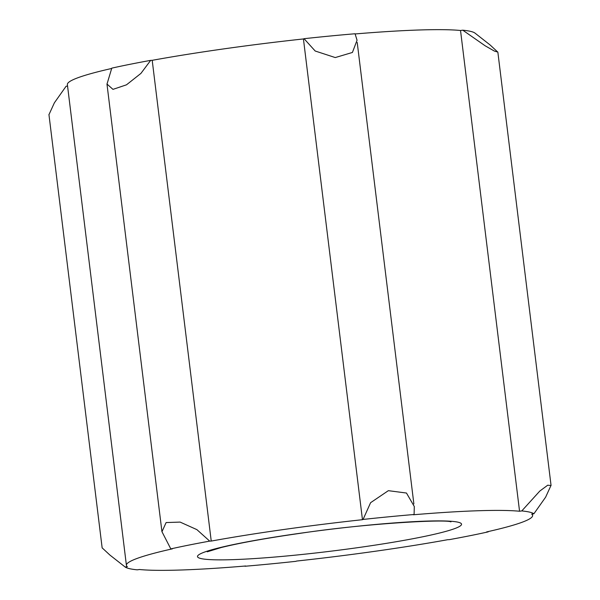 <?xml version="1.0" encoding="UTF-8"?>
<svg xmlns="http://www.w3.org/2000/svg" width="600" height="600" viewBox="0 0 600 600"><rect width="100%" height="100%" fill="white"/><g stroke="black" fill="none" stroke-linecap="round" stroke-linejoin="round"><path stroke-width="0.9" d="M414.09 514.5A206.933 16.95 173 0 0 363.075 519.435A26.858 2.198 173 0 0 362.46 519.697A204.63 16.763 173 0 0 211.237 541.072A26.858 2.198 173 0 0 209.7 541.118A206.933 16.95 173 0 0 170.805 548.895A26.858 2.198 173 0 0 172.417 548.835A204.63 16.763 173 0 0 126.413 565.32A204.63 16.763 173 0 0 127.373 566.685A26.858 2.198 173 0 0 125.123 566.993A206.933 16.95 173 0 0 137.243 569.835A26.858 2.198 173 0 0 139.47 569.513A204.63 16.763 173 0 0 245.655 565.987A26.858 2.198 173 0 0 244.935 566.257A206.933 16.95 173 0 0 295.95 561.322A26.858 2.198 173 0 0 296.565 561.06A204.63 16.763 173 0 0 447.795 539.685A26.858 2.198 173 0 0 449.325 539.64A206.933 16.95 173 0 0 488.22 531.862A26.858 2.198 173 0 0 486.615 531.923A204.63 16.763 173 0 0 532.62 515.438A204.63 16.763 173 0 0 531.653 514.072A26.858 2.198 173 0 0 533.903 513.765A206.933 16.95 173 0 0 521.783 510.923A26.858 2.198 173 0 0 519.555 511.245A204.63 16.763 173 0 0 413.377 514.77A26.858 2.198 173 0 0 414.09 514.5L414.3 506.52L406.47 493.035L388.35 490.673L370.597 502.695L363.075 519.435M304.05 38.693L315.195 51.015L335.265 57.562L352.418 52.463L357.053 40.23L355.065 33.758A206.933 16.95 173 0 0 304.05 38.693A26.858 2.198 173 0 0 303.435 38.947A204.63 16.763 173 0 0 152.205 60.323A26.858 2.198 173 0 0 150.675 60.367A206.933 16.95 173 0 0 111.78 68.145L107.002 84.06L112.965 89.363L126.48 84.825L140.917 73.41L150.675 60.367M462.757 30.18L485.16 45.795L494.423 51.097L497.745 52.057L490.088 44.947L474.877 33.015A206.933 16.95 173 0 0 462.757 30.18A26.858 2.198 173 0 0 460.53 30.495A204.63 16.763 173 0 0 355.155 33.953M67.567 86.04A26.858 2.198 173 0 0 66.097 86.25L54.383 102.817L49.035 114.502M111.593 68.49A204.63 16.763 173 0 0 67.38 84.57L126.413 565.32M519.555 511.245L460.53 30.495M521.783 510.923L539.805 491.055L547.71 485.205L550.965 485.513L545.625 497.175L533.903 513.765M362.46 519.697L303.435 38.947M211.237 541.072L152.205 60.323M170.805 548.895L161.97 531.72L166.118 522.562L180.113 522.09L196.897 529.635L209.7 541.118M102.255 547.957L109.898 555.053L125.123 566.993M299.505 533.347A133.005 10.897 173 0 0 233.175 559.635A133.005 10.897 173 0 0 455.865 528.158A133.005 10.897 173 0 0 299.505 533.347M532.62 515.438L532.433 513.967M551.062 485.505L497.842 52.043M413.873 503.933L357.21 42.435M161.94 531.72L106.972 84.06M102.157 547.965L48.938 114.51M207.233 551.812L221.288 547.507C239.873 542.918 266.07 538.207 299.88 533.37C368.903 522.96 447.592 519.18 450.93 521.888"/></g></svg>
